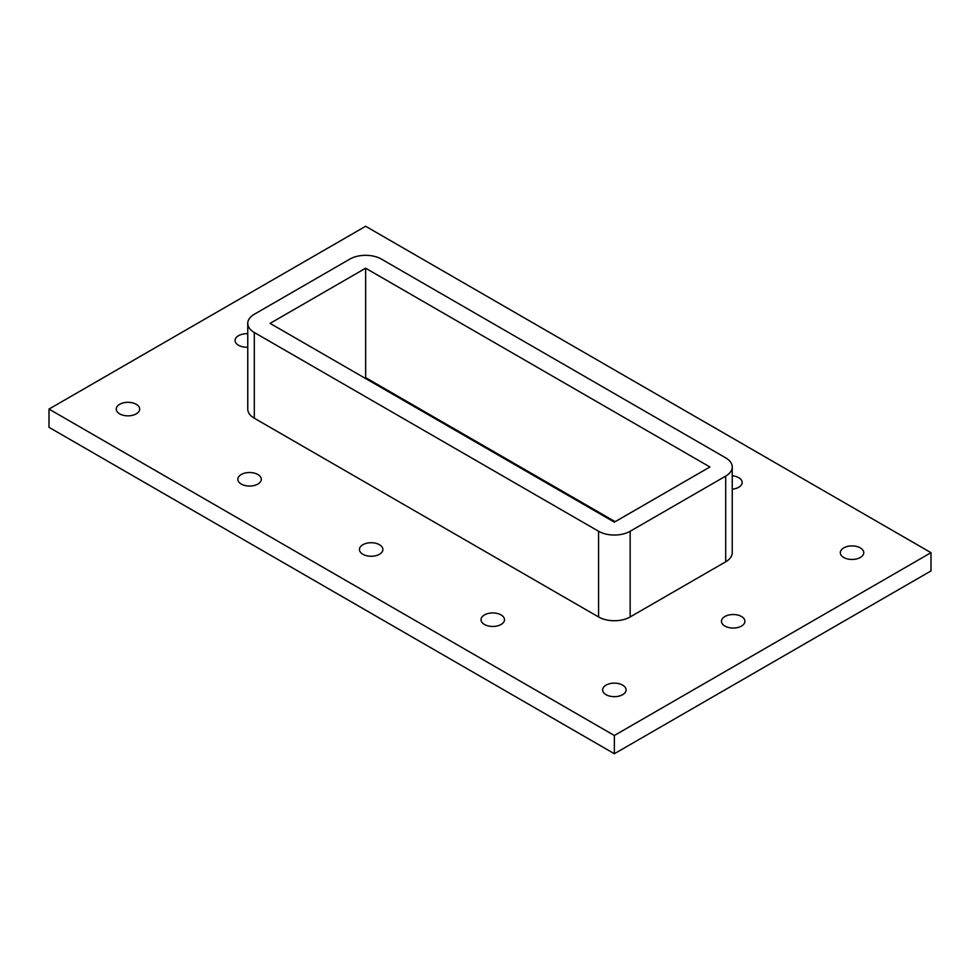 <?xml version="1.0" encoding="UTF-8"?>
<svg xmlns="http://www.w3.org/2000/svg" width="980" height="980" viewBox="0 0 980 980"><rect width="100%" height="100%" fill="white"/><g stroke="black" fill="none" stroke-linecap="round" stroke-linejoin="round"><path stroke-width="1.47" d="M247.756 347.214A11.723 6.774 180 0 1 238.507 345.254A11.723 6.774 180 0 1 235.078 340.477A11.723 6.774 180 0 1 247.756 333.727M724.906 626.085A11.723 6.774 180 0 1 721.476 621.296A11.723 6.774 180 0 1 733.199 614.521A11.723 6.774 180 0 1 744.923 621.296A11.723 6.774 180 0 1 737.683 627.543A11.723 6.774 180 0 1 724.906 626.085M241.276 484.071A11.723 6.774 180 0 1 237.834 479.281A11.723 6.774 180 0 1 249.557 472.519A11.723 6.774 180 0 1 261.293 479.281A11.723 6.774 180 0 1 254.053 485.541A11.723 6.774 180 0 1 241.276 484.071M362.87 554.276A11.723 6.774 180 0 1 359.44 549.498A11.723 6.774 180 0 1 371.163 542.724A11.723 6.774 180 0 1 382.886 549.498A11.723 6.774 180 0 1 375.646 555.746A11.723 6.774 180 0 1 362.87 554.276M484.475 624.481A11.723 6.774 180 0 1 481.033 619.703A11.723 6.774 180 0 1 492.769 612.929A11.723 6.774 180 0 1 504.492 619.703A11.723 6.774 180 0 1 497.252 625.951A11.723 6.774 180 0 1 484.475 624.481M732.244 475.79A11.723 6.774 180 0 1 742.166 482.479A11.723 6.774 180 0 1 732.244 489.167M843.743 557.473A11.723 6.774 180 0 1 840.313 552.683A11.723 6.774 180 0 1 852.037 545.909A11.723 6.774 180 0 1 863.76 552.683A11.723 6.774 180 0 1 856.52 558.943A11.723 6.774 180 0 1 843.743 557.473M606.069 694.685A11.723 6.774 180 0 1 602.639 689.908A11.723 6.774 180 0 1 614.362 683.134A11.723 6.774 180 0 1 626.085 689.908A11.723 6.774 180 0 1 618.846 696.155A11.723 6.774 180 0 1 606.069 694.685M119.67 413.866A11.723 6.774 180 0 1 116.24 409.077A11.723 6.774 180 0 1 127.963 402.315A11.723 6.774 180 0 1 139.687 409.077A11.723 6.774 180 0 1 132.447 415.336A11.723 6.774 180 0 1 119.67 413.866M931 552.683L365.638 226.27L49 409.077L614.362 735.49L931 552.683L931 570.923L614.362 753.73L614.362 735.49M614.362 753.73L49 427.317L49 409.077M254.298 418.203L254.298 332.49A22.332 12.899 180 0 1 247.756 323.376L247.756 409.077A22.332 12.899 0 0 0 254.298 418.203L598.572 616.959A22.332 12.899 0 0 0 630.152 616.959L725.702 561.797A22.332 12.899 0 0 0 732.244 552.683L732.244 466.982A22.332 12.899 180 0 1 725.702 476.096L725.702 561.797M247.756 323.376A22.332 12.899 180 0 1 254.298 314.262L349.848 259.1A22.332 12.899 180 0 1 381.428 259.1L725.702 457.856A22.332 12.899 180 0 1 732.244 466.982M254.298 332.49L598.572 531.258L598.572 616.959M630.152 616.959L630.152 531.258A22.332 12.899 180 0 1 598.572 531.258M630.152 531.258L725.702 476.096M615.158 521.679L365.638 377.631L364.842 378.084M365.638 268.214L709.912 466.982L614.362 522.144L270.088 323.376L365.638 268.214L365.638 377.631"/></g></svg>
